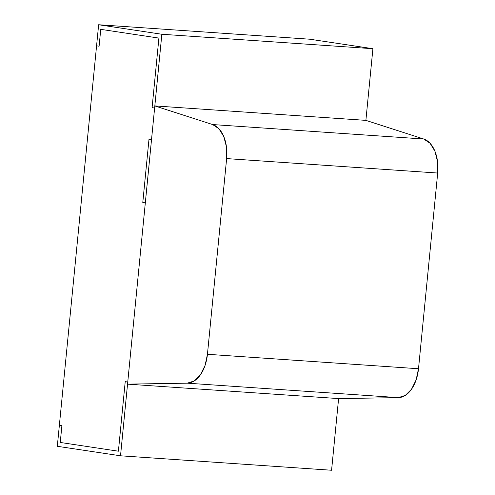 <?xml version="1.0" encoding="UTF-8"?>
<svg xmlns="http://www.w3.org/2000/svg" width="495" height="495" viewBox="0 0 495 495"><rect width="100%" height="100%" fill="white"/><g stroke="black" fill="none" stroke-linecap="round" stroke-linejoin="round"><path stroke-width="0.74" d="M127.543 384.139L187.283 383.173L194.257 380.94L200.463 374.764L205.06 365.465L207.442 354.284L226.636 158.586L226.481 147.027L223.808 136.632L218.982 128.793L212.64 124.554L154.824 105.918L127.543 384.139L154.824 105.918L212.64 124.554L423.701 139.008L365.885 120.372L154.824 105.918L365.885 120.372L423.701 139.008L212.64 124.554A31.791 19.138 93.9 0 1 226.636 158.586L437.691 173.033A31.791 19.138 -86.1 0 0 423.701 139.008L430.044 143.247L434.87 151.086L437.537 161.475L437.691 173.033L226.636 158.586L207.442 354.284L418.504 368.738L437.691 173.033L418.504 368.738L207.442 354.284A31.791 19.138 93.9 0 1 187.283 383.173L398.345 397.627A31.791 19.138 -86.1 0 0 418.504 368.738L416.122 379.913L411.518 389.212L405.318 395.394L398.345 397.627L338.605 398.586L127.543 384.139L338.605 398.586L398.345 397.627L187.283 383.173L127.543 384.139M125.223 381.645L118.404 451.205L125.223 381.645L127.753 382.029L120.52 455.796L331.576 470.25L338.605 398.586L331.576 470.25L120.52 455.796L145.32 202.876L142.789 202.492L148.989 139.262L151.519 139.639L154.619 108.028L152.089 107.644L158.907 38.09L100.757 29.347L99.099 46.208L96.575 45.825L57.309 446.292L120.52 455.796L57.309 446.292L59.375 425.211L61.9 425.595L60.248 442.456L61.9 425.595L60.248 442.456L118.404 451.205L60.248 442.456L118.404 451.205L125.223 381.645L118.404 451.205L60.248 442.456L61.9 425.595L59.375 425.211L96.575 45.825L99.099 46.208L100.757 29.347L158.907 38.09L152.089 107.644L154.619 108.028L151.519 139.639L148.989 139.262L151.519 139.639L127.753 382.029L125.223 381.645L127.753 382.029M152.089 107.644L158.907 38.09L152.089 107.644L154.619 108.028L152.089 107.644M309.697 39.204L372.908 48.708L365.885 120.372L372.908 48.708L161.853 34.254L154.619 108.028L161.853 34.254L98.641 24.75L96.575 45.825L98.641 24.75L161.853 34.254L372.908 48.708L309.697 39.204L98.641 24.75L309.697 39.204M99.099 46.208L100.757 29.347L158.907 38.09L100.757 29.347L99.099 46.208L96.575 45.825M145.32 202.876L142.789 202.492L148.989 139.262L142.789 202.492L145.32 202.876L151.519 139.639M148.989 139.262L142.789 202.492"/></g></svg>
